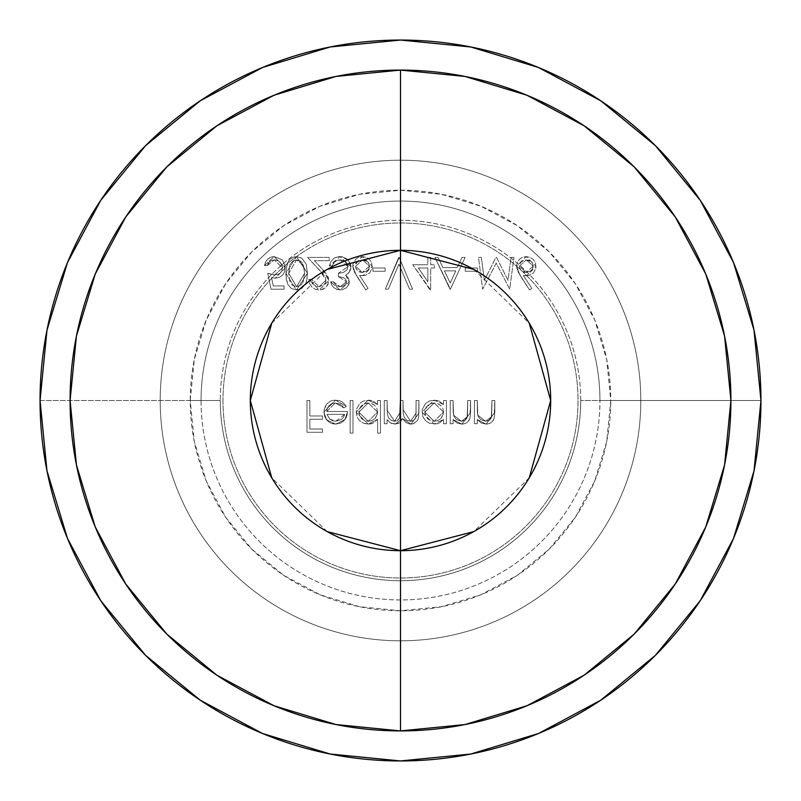 <?xml version="1.0" encoding="UTF-8"?>
<svg xmlns="http://www.w3.org/2000/svg" width="801" height="801" viewBox="0 0 801 801"><rect width="100%" height="100%" fill="white"/><g stroke="black" fill="none" stroke-linecap="round" stroke-linejoin="round"><path stroke-width="0.6" stroke-dasharray="4 3" d="M580.725 400.5A180.225 180.225 0 0 1 400.5 580.725A180.225 180.225 0 0 1 220.275 400.5A180.225 180.225 0 0 1 400.5 220.275A180.225 180.225 0 0 1 580.725 400.5A180.225 180.225 0 0 1 400.5 580.725A180.225 180.225 0 0 1 220.275 400.5L190.237 400.5A210.262 210.262 0 0 0 400.5 610.762A210.262 210.262 0 0 0 610.762 400.5L640.8 400.5A240.3 240.3 0 0 1 400.5 640.8A240.3 240.3 0 0 1 160.2 400.5A240.3 240.3 0 0 0 400.5 640.8A240.3 240.3 0 0 0 640.8 400.5L580.725 400.5L640.8 400.5A240.3 240.3 0 0 1 400.5 640.8A240.3 240.3 0 0 1 160.2 400.5A240.3 240.3 0 0 0 400.5 640.8A240.3 240.3 0 0 0 640.8 400.5A240.3 240.3 0 0 0 400.5 160.2A240.3 240.3 0 0 0 160.2 400.5A240.3 240.3 0 0 1 400.5 160.2A240.3 240.3 0 0 1 640.8 400.5A240.3 240.3 0 0 0 400.5 160.2A240.3 240.3 0 0 0 160.2 400.5L220.275 400.5A180.225 180.225 0 0 1 400.5 220.275A180.225 180.225 0 0 1 580.725 400.5M222.978 400.5A177.522 177.522 0 0 0 400.5 578.022A177.522 177.522 0 0 0 578.022 400.5A177.522 177.522 0 0 0 400.5 222.978A177.522 177.522 0 0 0 222.978 400.5A177.522 177.522 0 0 1 400.5 222.978A177.522 177.522 0 0 1 578.022 400.5A177.522 177.522 0 0 1 400.5 578.022A177.522 177.522 0 0 1 222.978 400.5M327.229 531.604L271.749 477.827M271.749 323.173L327.229 269.396M400.5 250.312A150.188 150.188 0 0 0 250.312 400.5A150.188 150.188 0 0 0 400.5 550.688A150.188 150.188 0 0 0 550.688 400.5A150.188 150.188 0 0 0 400.5 250.312M40.05 400.5A360.45 360.45 0 0 0 400.5 760.95A360.45 360.45 0 0 0 760.95 400.5A360.45 360.45 0 0 0 400.5 40.05A360.45 360.45 0 0 0 40.05 400.5L201.051 400.5A199.449 199.449 0 0 1 400.5 201.051A199.449 199.449 0 0 1 599.949 400.5L760.95 400.5L599.949 400.5A199.449 199.449 0 0 0 400.5 201.051A199.449 199.449 0 0 0 201.051 400.5A199.449 199.449 0 0 0 400.5 599.949A199.449 199.449 0 0 0 599.949 400.5A199.449 199.449 0 0 1 400.5 599.949A199.449 199.449 0 0 1 201.051 400.5L40.05 400.5A360.45 360.45 0 0 0 400.5 760.95A360.45 360.45 0 0 0 760.95 400.5A360.45 360.45 0 0 0 400.5 40.05A360.45 360.45 0 0 0 40.05 400.5M190.237 400.5L194.283 359.479L206.247 320.04L225.672 283.684L251.824 251.824L283.684 225.672L320.04 206.247L359.479 194.283L400.5 190.237L441.521 194.283L480.96 206.247L517.316 225.672L549.176 251.824L575.328 283.684L594.753 320.04L606.717 359.479L610.762 400.5L606.717 441.521L594.753 480.96L575.328 517.316L549.176 549.176L517.316 575.328L480.96 594.753L441.521 606.717L400.5 610.762L359.479 606.717L320.04 594.753L283.684 575.328L251.824 549.176L225.672 517.316L206.247 480.96L194.283 441.521L190.237 400.5L160.2 400.5A240.3 240.3 0 0 1 400.5 160.2A240.3 240.3 0 0 1 640.8 400.5L610.762 400.5A210.262 210.262 0 0 0 400.5 190.237A210.262 210.262 0 0 0 190.237 400.5M484.375 280.33L481.341 257.401L478.467 257.401L482.663 289.191L496.199 263.108L509.706 289.191L513.922 257.401L511.058 257.401L508.014 280.28L496.54 257.401L495.899 257.401L484.375 280.33L495.899 257.401L496.54 257.401L508.014 280.28L511.058 257.401L513.922 257.401L509.706 289.191L496.199 263.108L482.663 289.191L478.467 257.401L481.341 257.401L478.467 257.401L482.663 289.191L496.199 263.108L509.706 289.191L513.922 257.401L511.058 257.401L508.014 280.28L496.54 257.401L495.899 257.401L484.375 280.33L481.341 257.401L484.375 280.33L481.341 257.401L478.467 257.401L482.663 289.191L496.199 263.108L509.706 289.191L513.922 257.401L511.058 257.401L508.014 280.28L496.54 257.401L495.899 257.401L484.375 280.33M477.486 268.005L465.261 268.005L465.261 271.259L477.486 271.259L477.486 268.005L477.486 271.259L465.261 271.259L465.261 268.005L465.261 271.259L477.486 271.259L477.486 268.005L465.261 268.005L477.486 268.005L465.261 268.005L465.261 271.259L477.486 271.259L477.486 268.005M434.943 257.401L450.422 289.191L465.101 257.401L461.997 257.401L457.301 267.594L442.883 267.594L438.057 257.401L434.943 257.401L438.057 257.401L442.883 267.594L457.301 267.594L461.997 257.401L465.101 257.401L450.422 289.191L465.101 257.401L461.997 257.401L457.301 267.594L442.883 267.594L438.057 257.401L434.943 257.401L450.022 289.191L434.943 257.401L438.057 257.401L442.883 267.594L457.301 267.594L461.997 257.401L465.101 257.401L450.422 289.191L434.943 257.401M399.158 257.401L385.301 289.191L388.355 289.191L398.948 264.14L409.551 289.191L412.605 289.191L399.158 257.401L412.605 289.191L409.551 289.191L398.948 264.14L388.355 289.191L385.301 289.191L398.748 257.401L385.301 289.191L388.355 289.191L398.948 264.14L409.551 289.191L412.605 289.191L399.158 257.401L385.301 289.191L388.355 289.191L398.948 264.14L409.551 289.191L412.605 289.191L399.158 257.401M385.131 268.005L372.906 268.005L372.906 271.259L385.131 271.259L385.131 268.005L385.131 271.259L372.906 271.259L372.906 268.005L372.906 271.259L385.131 271.259L385.131 268.005L372.906 268.005L385.131 268.005L372.906 268.005L372.906 271.259L385.131 271.259L385.131 268.005M352.77 266.272L353.862 271.139L365.817 290.012L368.009 288.28L359.619 275.444L364.755 275.584L369.601 273.021L372.175 268.175L371.624 262.538L369.461 259.354L366.197 257.301L362.402 256.59L358.197 257.511L355.544 259.384L353.031 264.01L352.77 266.272L362.402 256.59L372.335 266.322L362.903 275.744L359.619 275.444L368.009 288.28L365.817 290.012L356.325 275.504L365.817 290.012L368.009 288.28L359.619 275.444L362.903 275.744L372.335 266.322L362.402 256.59L352.77 266.272L356.325 275.504L352.77 266.272L353.001 264.11L355.544 259.384L357.997 257.612L361.261 256.65L366.197 257.301L369.461 259.354L371.624 262.538L372.175 268.175L369.601 273.021L364.755 275.584L359.619 275.444L368.009 288.28L365.817 290.012L353.862 271.139L352.77 266.272M267.754 273.301L271.018 289.191L284.065 289.191L284.065 285.937L273.251 285.937L271.529 277.577L275.274 278.187L279.229 277.466L282.533 275.184L284.645 271.769L285.036 265.281L282.182 259.744L274.192 256.59L270.638 257.211L267.604 259.154L265.491 262.077L264.5 265.552L267.354 265.552L268.165 263.239L271.479 260.425L274.363 259.854L277.466 260.435L280.09 262.187L282.292 266.332L281.892 270.768L280.19 273.121L277.647 274.533L274.763 274.933L267.754 273.301L274.763 274.933L282.433 267.914L274.363 259.854L267.354 265.552L264.5 265.552L274.192 256.59L285.286 267.794L275.274 278.187L271.529 277.577L273.251 285.937L284.065 285.937L284.065 289.191L271.018 289.191L284.065 289.191L284.065 285.937L273.251 285.937L271.529 277.577L275.274 278.187L285.286 267.794L274.192 256.59L264.5 265.552L267.354 265.552L274.363 259.854L282.433 267.914L274.763 274.933L267.754 273.301L271.018 289.191L267.754 273.301L272.6 274.733L277.647 274.533L280.19 273.121L281.892 270.768L282.292 266.332L280.09 262.187L275.945 259.995L272.761 260.025L269.767 261.396L267.354 265.552L264.5 265.552L265.491 262.077L267.604 259.154L272.03 256.811L274.192 256.59L282.182 259.744L285.146 265.902L284.645 271.769L282.533 275.184L279.229 277.466L275.274 278.187L271.529 277.577L273.251 285.937L284.065 285.937L284.065 289.191L271.018 289.191L267.754 273.301M477.286 400.5L474.432 400.5L474.432 423.729L477.286 423.729L477.286 419.544L481.131 422.948L483.554 423.849L487.308 424.069L490.673 422.918L493.216 420.445L494.557 416.53L494.808 400.5L491.954 400.5L491.323 417.701L489.531 420.175L485.626 421.286L480.65 419.534L478.287 416.64L477.356 412.024L477.286 400.5L477.726 415.138L485.626 421.286L491.624 416.71L491.954 400.5L494.808 400.5L494.808 412.365L486.127 424.14L477.286 419.544L477.286 423.729L474.432 423.729L474.432 400.5L474.432 423.729L477.286 423.729L477.286 419.544L486.127 424.14L494.808 412.365L494.808 400.5L491.954 400.5L491.624 416.71L485.626 421.286L477.726 415.138L477.286 400.5L474.432 400.5L477.286 400.5L477.356 412.024L478.257 416.57L480.65 419.534L485.626 421.286L489.531 420.175L491.323 417.701L491.954 400.5L494.808 400.5L494.107 418.563L491.644 422.217L489.611 423.459L486.127 424.14L481.131 422.948L477.286 419.544L477.286 423.729L474.432 423.729L474.432 400.5L477.286 400.5M453.076 400.5L450.222 400.5L450.222 423.729L453.076 423.729L453.076 419.544L456.92 422.948L459.343 423.849L463.108 424.069L466.462 422.918L469.006 420.445L470.347 416.53L470.598 400.5L467.744 400.5L467.113 417.701L465.321 420.175L461.416 421.286L456.44 419.534L454.077 416.64L453.146 412.024L453.076 400.5L453.516 415.138L461.416 421.286L467.414 416.71L467.744 400.5L470.598 400.5L470.598 412.365L461.917 424.14L453.076 419.544L453.076 423.729L450.222 423.729L450.222 400.5L450.222 423.729L453.076 423.729L453.076 419.544L461.917 424.14L470.598 412.365L470.598 400.5L467.744 400.5L467.414 416.71L461.416 421.286L453.516 415.138L453.076 400.5L450.222 400.5L453.076 400.5L453.146 412.024L454.047 416.57L456.44 419.534L461.416 421.286L465.321 420.175L467.113 417.701L467.744 400.5L470.598 400.5L469.897 418.563L467.434 422.217L465.401 423.459L461.917 424.14L456.92 422.948L453.076 419.544L453.076 423.729L450.222 423.729L450.222 400.5L453.076 400.5M443.534 419.434L443.534 423.729L446.387 423.729L446.387 400.5L443.534 400.5L443.534 404.515L439.318 401.191L435.404 400.15L429.396 400.971L425.481 403.624L422.147 409.812L422.858 416.81L425.561 420.675L429.496 423.268L436.855 423.869L439.449 422.988L443.534 419.434L434.142 424.14L421.937 412.175L434.052 400.089L443.534 404.515L443.534 400.5L446.387 400.5L446.387 423.729L443.534 423.729L446.387 423.729L446.387 400.5L443.534 400.5L443.534 404.515L434.052 400.089L421.937 412.175L434.142 424.14L443.534 419.434L443.534 423.729L443.534 419.434L439.449 422.988L436.855 423.869L429.496 423.268L425.561 420.675L422.858 416.81L422.147 409.812L425.481 403.624L429.396 400.971L436.745 400.36L439.318 401.191L443.534 404.515L443.534 400.5L446.387 400.5L446.387 423.729L443.534 423.729L443.534 419.434M352.981 400.5L350.127 400.5L350.127 433.101L352.981 433.101L352.981 400.5L352.981 433.101L350.127 433.101L350.127 400.5L350.127 433.101L352.981 433.101L352.981 400.5L350.127 400.5L352.981 400.5L350.127 400.5L350.127 433.101L352.981 433.101L352.981 400.5M326.728 411.504L327.349 408.22L329.161 405.416L331.924 403.544L338.122 403.354L342.197 405.787L343.759 407.839L346.292 406.507L345.441 405.096L341.887 401.701L338.843 400.46L333.236 400.27L330.983 400.88L327.178 403.524L324.725 407.479L323.874 412.054L325.396 418.072L327.409 420.795L330.563 423.078L335.639 424.14L340.876 423.008L344.11 420.595L346.923 415.749L347.514 411.504L326.728 411.504L347.514 411.504L344.991 419.564L335.639 424.14L326.558 419.804L323.874 412.054L335.569 400.089L346.292 406.507L343.759 407.839L335.208 402.943L343.759 407.839L346.292 406.507L335.569 400.089L323.874 412.054L326.558 419.804L335.639 424.14L344.991 419.564L347.514 411.504L326.728 411.504L335.208 402.943L326.728 411.504L327.349 408.22L329.161 405.416L333.206 403.153L336.68 403.043L340.175 404.195L343.759 407.839L346.292 406.507L345.441 405.096L341.887 401.701L338.843 400.46L333.236 400.27L330.983 400.88L327.178 403.524L324.085 409.722L324.545 416.16L328.36 421.686L333.036 423.889L336.981 424.079L340.876 423.008L344.11 420.595L346.132 417.752L347.514 411.504L326.728 411.504M309.857 400.5L307.003 400.5L307.003 432.29L322.493 432.29L322.493 429.026L309.857 429.026L309.857 419.243L322.493 419.243L322.493 415.989L309.857 415.989L309.857 400.5L309.857 415.989L322.493 415.989L322.493 419.243L309.857 419.243L309.857 429.026L322.493 429.026L322.493 432.29L307.003 432.29L307.003 400.5L307.003 432.29L322.493 432.29L322.493 429.026L309.857 429.026L309.857 419.243L322.493 419.243L322.493 415.989L309.857 415.989L309.857 400.5L307.003 400.5L309.857 400.5L307.003 400.5L307.003 432.29L322.493 432.29L322.493 429.026L309.857 429.026L309.857 419.243L322.493 419.243L322.493 415.989L309.857 415.989L309.857 400.5M377.591 419.233L377.591 433.101L380.445 433.101L380.445 400.5L377.591 400.5L377.591 404.515L373.376 401.191L369.461 400.15L363.454 400.971L359.539 403.624L356.205 409.812L356.906 416.81L359.619 420.675L363.554 423.268L369.571 424.069L373.516 422.878L377.591 419.233L368.2 424.14L355.994 412.175L368.11 400.089L377.591 404.515L377.591 400.5L380.445 400.5L380.445 433.101L377.591 433.101L380.445 433.101L380.445 400.5L377.591 400.5L377.591 404.515L368.11 400.089L355.994 412.175L368.2 424.14L377.591 419.233L377.591 433.101L377.591 419.233L373.516 422.878L370.933 423.839L368.2 424.14L363.554 423.268L359.619 420.675L356.906 416.81L356.205 409.812L359.539 403.624L363.454 400.971L370.803 400.36L373.376 401.191L377.591 404.515L377.591 400.5L380.445 400.5L380.445 433.101L377.591 433.101L377.591 419.233M387.133 400.5L384.28 400.5L384.28 423.729L387.133 423.729L387.133 419.694L390.357 422.958L395.143 424.14L399.829 422.638L402.533 418.533L406.017 422.548L409.722 424.039L413.246 423.859L417.521 420.595L418.693 416.931L418.923 400.5L416.069 400.5L415.959 415.939L415.308 418.683L412.946 420.835L410.563 421.286L406.808 420.195L404.175 417.301L403.203 413.486L403.023 400.5L400.17 400.5L399.519 418.302L396.145 421.116L393.712 421.226L391.068 420.265L388.455 417.611L387.354 414.027L387.133 400.5L387.133 410.272L394.643 421.286L400.17 412.315L400.17 400.5L403.023 400.5L403.023 409.541L410.563 421.286L416.069 413.096L416.069 400.5L418.923 400.5L418.923 413.086L411.053 424.14L402.533 418.533L395.143 424.14L390.357 422.958L387.133 419.694L387.133 423.729L384.28 423.729L384.28 400.5L384.28 423.729L387.133 423.729L387.133 419.694L390.357 422.958L395.143 424.14L402.533 418.533L411.053 424.14L418.923 413.086L418.923 400.5L416.069 400.5L416.069 413.096L410.563 421.286L403.023 409.541L403.023 400.5L400.17 400.5L400.17 412.315L394.643 421.286L387.133 410.272L387.133 400.5L384.28 400.5L387.133 400.5L387.354 414.027L388.455 417.611L391.068 420.265L394.643 421.286L397.546 420.535L399.519 418.302L400.17 400.5L403.023 400.5L403.203 413.486L404.175 417.301L406.808 420.195L410.563 421.286L413.656 420.455L415.308 418.683L415.959 415.939L416.069 400.5L418.923 400.5L418.693 416.931L417.521 420.595L412.705 423.989L409.722 424.039L406.017 422.548L402.533 418.533L399.829 422.638L397.606 423.759L391.489 423.469L387.133 419.694L387.133 423.729L384.28 423.729L384.28 400.5L387.133 400.5M307.454 273.291L306.152 264.08L301.767 258.182L299.244 256.991L294.418 256.811L290.603 258.663L288.5 261.026L286.097 268.525L286.187 278.848L287.699 284.185L291.234 288.4L296.48 290.012L301.777 288.42L305.391 284.205L306.443 281.612L307.454 273.291L296.48 290.012L285.857 273.291L296.48 256.59L285.857 273.291L296.48 290.012L307.454 273.291L296.48 256.59L307.454 273.291L307.063 278.878L305.391 284.205L301.777 288.42L296.48 290.012L291.234 288.4L287.699 284.185L285.887 275.144L286.317 266.953L287.259 263.449L290.002 259.184L294.117 256.881L296.48 256.59L301.767 258.182L306.152 264.08L307.454 273.291M325.957 280.3L325.416 282.853L323.854 284.946L319.058 286.748L316.225 286.247L313.832 284.665L312.29 282.232L311.689 279.409L308.836 279.409L309.597 283.454L311.799 286.918L315.173 289.251L321.081 289.862L326.017 287.339L328.64 282.433L328.27 277.256L325.066 272.16L314.423 260.665L329.221 260.665L329.221 257.401L307.614 257.401L323.854 274.943L325.386 277.446L325.957 280.3L319.949 270.558L307.614 257.401L329.221 257.401L329.221 260.665L314.423 260.665L322.382 269.156L328.81 280.56L319.209 290.012L308.836 279.409L311.689 279.409L319.058 286.748L311.689 279.409L308.836 279.409L319.209 290.012L328.81 280.56L322.382 269.156L314.423 260.665L329.221 260.665L329.221 257.401L307.614 257.401L319.949 270.558L325.957 280.3L319.058 286.748L325.957 280.3L325.416 282.853L323.854 284.946L319.058 286.748L316.225 286.247L313.832 284.665L312.29 282.232L311.689 279.409L308.836 279.409L309.597 283.454L311.799 286.918L315.173 289.251L319.209 290.012L322.893 289.381L326.017 287.339L328.11 284.235L328.68 278.888L325.066 272.16L314.423 260.665L329.221 260.665L329.221 257.401L307.614 257.401L323.854 274.943L325.386 277.446L325.957 280.3M346.503 281.762L345.902 283.904L342.327 286.468L339.003 286.678L335.959 285.446L333.456 281.862L330.603 281.862L331.754 285.046L333.837 287.709L338.042 289.812L342.027 289.832L346.443 287.769L348.755 284.625L349.356 281.752L348.385 277.987L345.642 275.214L349.086 272.5L350.868 268.355L350.688 264.48L347.674 259.404L342.067 256.751L338.433 256.68L334.057 258.202L330.903 261.577L329.381 265.962L332.235 265.962L333.697 262.708L337.221 260.245L342.938 260.225L347.123 263.259L348.125 266.573L347.183 269.707L343.269 272.61L338.342 273.301L338.342 276.555L343.539 277.657L345.642 279.279L346.503 281.762L338.342 276.555L338.342 273.301L348.125 266.573L340.035 259.854L334.728 261.567L332.235 265.962L329.381 265.962L339.984 256.59L350.978 266.853L349.086 272.5L345.642 275.214L349.356 281.752L340.065 290.012L330.603 281.862L333.456 281.862L340.105 286.748L333.456 281.862L330.603 281.862L340.065 290.012L349.356 281.752L345.642 275.214L349.086 272.5L350.978 266.853L348.055 259.764L339.984 256.59L329.381 265.962L332.235 265.962L334.728 261.567L340.035 259.854L344.78 261.026L348.125 266.573L338.342 273.301L338.342 276.555L346.503 281.762L340.105 286.748L346.503 281.762L345.902 283.904L342.327 286.468L339.003 286.678L335.959 285.446L333.456 281.862L330.603 281.862L331.754 285.046L333.837 287.709L336.73 289.451L342.027 289.832L346.443 287.769L349.206 283.214L348.385 277.987L345.642 275.214L348.365 273.341L350.508 269.837L350.908 265.652L349.837 262.247L347.674 259.404L344.1 257.271L339.984 256.59L336.901 256.961L334.057 258.202L330.903 261.577L329.381 265.962L332.235 265.962L333.697 262.708L337.221 260.245L342.938 260.225L345.531 261.547L347.994 265.321L347.183 269.707L343.269 272.61L338.342 273.301L338.342 276.555L343.539 277.657L345.642 279.279L346.503 281.762M427.844 264.741L412.765 264.741L430.698 290.012L430.698 268.005L434.372 268.005L434.372 264.741L430.698 264.741L430.698 257.401L427.844 257.401L427.844 264.741L427.844 257.401L430.698 257.401L430.698 264.741L434.372 264.741L434.372 268.005L430.698 268.005L430.698 290.012L412.765 264.741L430.117 290.012L430.698 290.012L430.698 268.005L434.372 268.005L434.372 264.741L430.698 264.741L430.698 257.401L427.844 257.401L427.844 264.741L412.765 264.741L427.844 264.741L412.765 264.741L430.117 290.012L430.698 290.012L430.698 268.005L434.372 268.005L434.372 264.741L430.698 264.741L430.698 257.401L427.844 257.401L427.844 264.741M516.535 266.272L517.626 271.139L529.571 290.012L531.774 288.28L523.373 275.444L528.51 275.584L533.356 273.021L535.939 268.175L535.388 262.538L533.216 259.354L529.952 257.301L526.157 256.59L521.952 257.511L519.298 259.384L516.785 264.01L516.535 266.272L526.157 256.59L536.099 266.322L526.668 275.744L523.373 275.444L531.774 288.28L529.571 290.012L520.089 275.504L529.571 290.012L531.774 288.28L523.373 275.444L526.668 275.744L536.099 266.322L526.157 256.59L516.535 266.272L520.089 275.504L516.535 266.272L516.765 264.11L519.298 259.384L521.751 257.612L525.025 256.65L529.952 257.301L533.216 259.354L535.388 262.538L535.939 268.175L533.356 273.021L528.51 275.584L523.373 275.444L531.774 288.28L529.571 290.012L517.626 271.139L516.535 266.272M344.66 414.357L343.549 417.191L341.506 419.444L335.779 421.286L332.585 420.755L329.792 419.103L327.028 414.357L344.66 414.357L327.028 414.357L344.66 414.357L335.779 421.286L329.792 419.103L327.028 414.357L329.792 419.103L335.779 421.286L344.66 414.357L343.549 417.191L341.506 419.444L335.779 421.286L332.585 420.755L329.792 419.103L327.028 414.357L344.66 414.357M377.591 412.064L376.921 408.5L374.868 405.516L371.284 403.434L368.21 402.943L364.185 403.844L361.631 405.616L359.909 407.949L358.848 412.145L359.809 416.16L361.631 418.673L364.675 420.625L368.23 421.286L371.824 420.645L374.878 418.653L376.931 415.649L377.591 412.064L368.23 421.286L377.591 412.064L368.21 402.943L377.591 412.064L377.431 413.887L374.878 418.653L371.824 420.645L368.23 421.286L358.848 412.145L368.21 402.943L358.848 412.145L368.23 421.286L364.675 420.625L361.631 418.673L358.978 413.696L359.088 410.082L361.631 405.616L363.994 403.934L367.118 403.003L372.255 403.804L374.868 405.516L376.921 408.5L377.591 412.064M443.534 412.064L442.863 408.5L440.81 405.516L437.226 403.434L434.152 402.943L430.127 403.844L427.574 405.616L425.852 407.949L424.79 412.145L425.752 416.16L427.574 418.673L430.618 420.625L434.182 421.286L437.767 420.645L440.82 418.653L442.873 415.649L443.534 412.064L434.182 421.286L443.534 412.064L434.152 402.943L443.534 412.064L443.374 413.887L440.82 418.653L437.767 420.645L434.182 421.286L424.79 412.145L434.152 402.943L424.79 412.145L434.182 421.286L430.618 420.625L427.574 418.673L424.92 413.696L425.031 410.082L427.574 405.616L429.937 403.934L433.061 403.003L438.207 403.804L440.81 405.516L442.863 408.5L443.534 412.064M296.58 286.748L301.106 284.926L303.189 281.852L304.6 273.301L303.969 267.254L302.217 262.918L300.335 261.046L296.58 259.854L292.525 261.266L289.922 264.71L288.71 273.301L289.932 281.892L292.525 285.336L296.58 286.748L288.71 273.301L296.58 286.748L304.6 273.301L296.58 286.748L292.525 285.336L289.932 281.892L288.71 273.301L296.58 259.854L303.399 265.311L304.6 273.301L303.399 265.311L296.58 259.854L288.71 273.301L289.922 264.71L292.525 261.266L296.58 259.854L300.115 260.896L303.399 265.311L304.6 273.301L303.189 281.852L301.286 284.755L296.58 286.748M369.481 266.152L368.931 263.629L367.339 261.597L362.553 259.854L357.767 261.597L356.185 263.629L355.624 266.152L356.125 268.665L357.596 270.748L362.312 272.48L367.228 270.768L368.901 268.725L369.481 266.152L362.312 272.48L369.481 266.152L362.553 259.854L369.481 266.152L368.901 268.725L367.228 270.768L362.312 272.48L355.624 266.152L362.553 259.854L355.624 266.152L362.312 272.48L359.779 272.08L357.596 270.748L355.744 267.434L356.185 263.629L357.767 261.597L361.261 259.955L365.116 260.275L368.931 263.629L369.481 266.152M427.844 268.005L427.844 281.812L418.372 268.005L427.844 268.005L418.372 268.005L427.844 268.005L427.844 281.812L418.372 268.005L427.844 281.812L427.844 268.005L427.844 281.812L418.372 268.005L427.844 268.005M455.799 270.858L444.435 270.858L450.192 282.993L455.799 270.858L450.192 282.993L455.799 270.858L444.435 270.858L455.799 270.858L450.192 282.993L444.435 270.858L450.192 282.993L444.435 270.858L455.799 270.858M533.246 266.152L532.685 263.629L531.093 261.597L526.317 259.854L521.531 261.597L519.939 263.629L519.388 266.152L519.879 268.665L521.351 270.748L526.067 272.48L530.983 270.768L532.655 268.725L533.246 266.152L526.067 272.48L533.246 266.152L526.317 259.854L533.246 266.152L532.655 268.725L530.983 270.768L526.067 272.48L519.388 266.152L526.317 259.854L519.388 266.152L526.067 272.48L523.534 272.08L521.351 270.748L519.499 267.434L519.939 263.629L521.531 261.597L525.015 259.955L528.87 260.275L532.685 263.629L533.246 266.152M473.771 269.396L529.251 323.173M529.251 477.827L473.771 531.604"/><path stroke-width="1.2" d="M327.229 269.396L400.5 250.312L400.5 550.688L327.229 531.604M271.749 477.827L250.312 400.5L271.749 323.173M473.771 531.604L400.5 550.688A150.188 150.188 0 0 1 250.312 400.5A150.188 150.188 0 0 1 400.5 250.312A150.188 150.188 0 0 0 250.312 400.5A150.188 150.188 0 0 0 400.5 550.688L400.5 730.913A330.412 330.412 0 0 1 70.087 400.5A330.412 330.412 0 0 1 400.5 70.087L400.5 250.312L400.5 70.087L464.96 76.435L526.948 95.239L584.069 125.777L634.142 166.858L675.223 216.931L705.761 274.052L724.565 336.04L730.913 400.5L724.565 464.96L705.761 526.948L675.223 584.069L634.142 634.142L584.069 675.223L526.948 705.761L464.96 724.565L400.5 730.913L336.04 724.565L274.052 705.761L216.931 675.223L166.858 634.142L125.777 584.069L95.239 526.948L76.435 464.96L70.087 400.5L76.435 336.04L95.239 274.052L125.777 216.931L166.858 166.858L216.931 125.777L274.052 95.239L336.04 76.435L400.5 70.087A330.412 330.412 0 0 1 730.913 400.5A330.412 330.412 0 0 1 400.5 730.913L400.5 550.688A150.188 150.188 0 0 0 550.688 400.5A150.188 150.188 0 0 0 400.5 250.312A150.188 150.188 0 0 1 550.688 400.5A150.188 150.188 0 0 1 400.5 550.688L400.5 250.312L473.771 269.396M760.95 400.5A360.45 360.45 0 0 1 400.5 760.95A360.45 360.45 0 0 1 40.05 400.5A360.45 360.45 0 0 1 400.5 40.05A360.45 360.45 0 0 1 760.95 400.5L754.021 330.182L733.516 262.558L700.204 200.24L655.378 145.622L600.76 100.796L538.442 67.484L470.818 46.979L400.5 40.05L330.182 46.979L262.558 67.484L200.24 100.796L145.622 145.622L100.796 200.24L67.484 262.558L46.979 330.182L40.05 400.5L46.979 470.818L67.484 538.442L100.796 600.76L145.622 655.378L200.24 700.204L262.558 733.516L330.182 754.021L400.5 760.95L470.818 754.021L538.442 733.516L600.76 700.204L655.378 655.378L700.204 600.76L733.516 538.442L754.021 470.818L760.95 400.5M529.251 323.173L550.688 400.5L529.251 477.827"/></g></svg>
